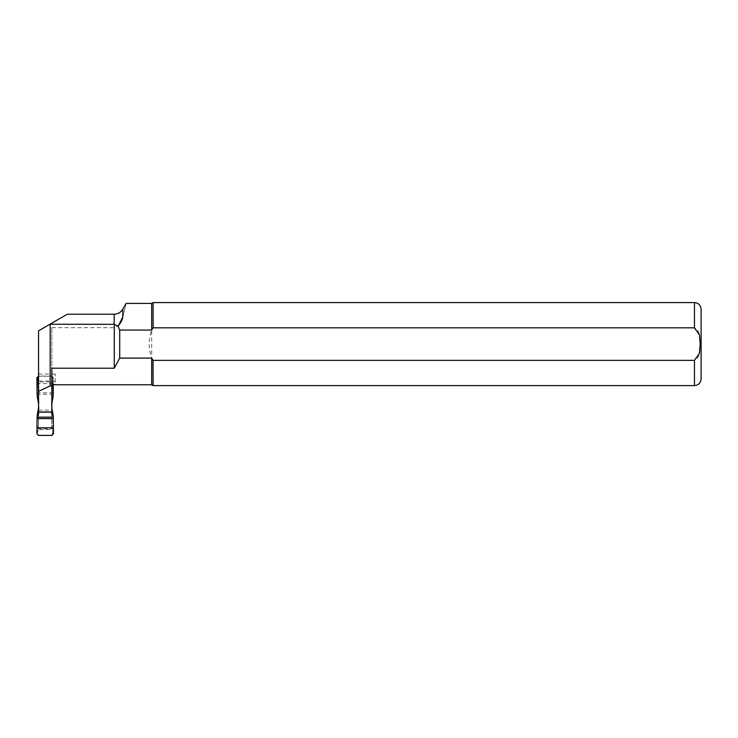 <?xml version="1.0" encoding="UTF-8"?>
<svg xmlns="http://www.w3.org/2000/svg" width="738" height="738" viewBox="0 0 738 738"><rect width="100%" height="100%" fill="white"/><g stroke="black" fill="none" stroke-linecap="round" stroke-linejoin="round"><path stroke-width="0.55" stroke-dasharray="3.69 2.77" d="M53.228 384.581L53.487 377.708L52.25 381.869L38.551 381.869M52.878 378.862L51.715 376.223L38.551 376.232M38.551 393.677L38.93 404.442A1.006 0.996 44 0 1 38.551 405.254L38.551 414.027M51.835 428.843L51.835 327.69L51.835 428.843L38.551 428.843L38.551 374.046L38.551 405.254M52.158 401.721L52.158 396.574A1.079 0.996 -90 0 0 51.835 397.367L51.835 368.207M51.835 405.254A1.006 0.996 136 0 1 51.457 404.442L51.835 393.677M52.158 396.574L53.265 395.476M51.835 414.027L51.835 397.367M51.835 406.14A1.006 0.996 -136 0 0 51.457 406.952L52.25 429.525L38.136 429.525L38.93 406.952A1.006 0.996 -44 0 0 38.551 406.14M38.551 397.367A1.079 0.996 -90 0 0 38.238 396.574L38.238 401.721M37.131 395.476L38.238 396.574M51.715 376.223L38.542 375.974M51.854 375.974L53.487 377.708M53.487 433.686L52.25 429.525M52.878 432.542L51.715 435.171L38.671 435.171L37.518 432.542L36.9 433.686M38.136 429.525L37.518 432.542M67.315 314.204L38.551 330.809L38.551 428.843M51.835 327.69L114.169 327.69L118.311 325.827M151.687 303.41L151.687 330.08L153.126 327.82L694.458 327.82C700.611 330.135 699.836 338.705 700.214 344.148C699.808 349.581 700.62 358.013 694.458 360.365L153.126 360.365L153.126 385.605M153.126 360.365L151.687 358.105C148.393 348.76 148.393 339.425 151.687 330.08L151.687 384.775M55.156 382.459L55.156 374.046L55.156 382.459L51.835 382.459M122.794 316.999C127.25 299.084 127.25 299.084 122.794 316.999L122.794 309.222M153.126 302.58L153.126 327.82M701.1 309.222L701.1 378.963M38.551 374.046L55.156 374.046M38.551 381.103L55.156 381.103M53.302 394.24L37.085 394.24M53.293 392.791L37.094 392.791M53.265 383.585L37.131 383.585M114.169 314.204L114.169 327.69M694.458 360.365L694.458 385.605M694.458 302.58L694.458 327.82M38.551 410.144L51.835 410.144"/><path stroke-width="1.11" d="M38.551 381.869L36.9 377.708L37.131 395.476L38.551 403.917M38.551 376.232L37.518 378.862M38.136 381.869L38.551 393.677M51.835 407.477L52.158 414.821L53.265 415.918L53.487 433.686L51.854 435.42L38.542 435.42L36.9 433.686L37.131 415.918L38.238 414.821A1.079 0.996 90 0 0 38.551 414.027L38.551 391.343L50.175 385.919L51.835 385.919L51.835 368.207L114.27 368.207L119.704 358.105L151.687 358.105L153.126 360.365L694.458 360.365L699.43 353.271L700.214 344.092L699.43 334.932L694.458 327.82L153.126 327.82L151.687 330.08L119.704 330.08L117.997 326.104L114.27 324.314L49.926 324.24L67.315 314.204L114.169 314.204C117.932 314.074 120.801 312.414 122.794 309.222L126.152 303.41L151.687 303.41L153.126 302.58L153.126 327.82M52.158 414.821A1.079 0.996 90 0 1 51.835 414.027L51.835 385.919M51.835 393.677L52.25 381.869M51.835 403.917L53.265 395.476L53.228 384.581M36.9 377.708L38.551 376.002M53.265 415.918L52.158 409.673M38.238 414.821L38.238 409.673L37.131 415.918M38.238 409.673L38.551 407.477M49.926 324.24L38.551 330.809L38.551 391.343M51.835 412.007L38.551 412.007M50.175 324.314L50.175 385.919M151.687 330.08L151.687 303.41M55.156 384.775L151.687 384.775L151.687 358.105M55.156 384.581L52.158 384.581M118.311 325.827L122.794 316.999C127.25 299.084 127.25 299.084 122.794 316.999C122.24 320.154 120.635 323.189 117.997 326.104M694.458 360.365L694.458 385.605L153.126 385.605L153.024 360.209M694.458 385.605C698.489 385.208 700.703 382.994 701.1 378.963L701.1 309.222C700.703 305.191 698.489 302.977 694.458 302.58L153.126 302.58M119.704 330.08L119.704 358.105M114.27 324.314L114.27 368.207M53.302 417.154L37.085 417.154M53.293 418.603L37.094 418.603M53.265 427.809L37.131 427.809M114.169 324.314L114.169 314.204M694.458 327.82L694.458 302.58M122.794 316.999L122.794 309.222M151.687 384.775L153.126 385.605M38.551 412.136L51.835 412.136"/></g></svg>
